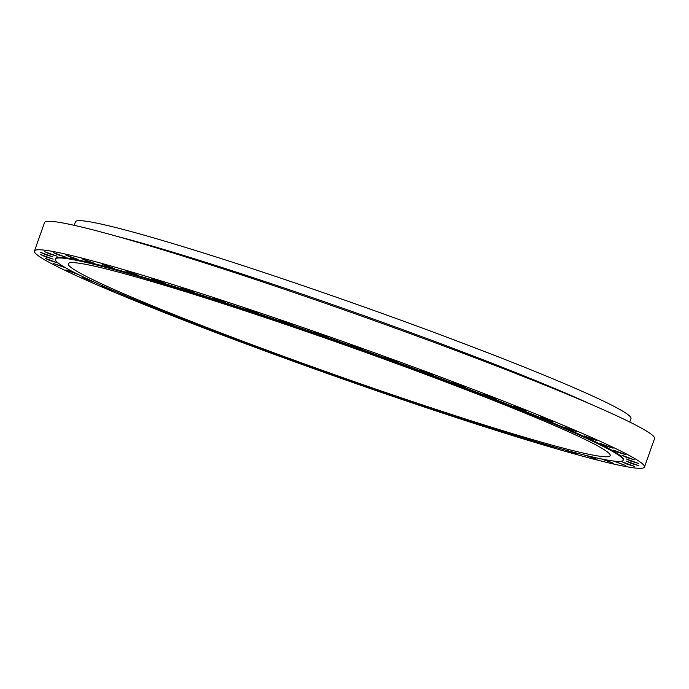 <?xml version="1.0" encoding="UTF-8"?>
<svg xmlns="http://www.w3.org/2000/svg" width="689" height="689" viewBox="0 0 689 689"><rect width="100%" height="100%" fill="white"/><g stroke="black" fill="none" stroke-linecap="round" stroke-linejoin="round"><path stroke-width="1.03" d="M513.727 406.157L518.231 408.301L526.129 410.704L513.727 406.157M540.322 416.983L544.827 419.127L552.724 421.53L540.322 416.983M563.903 426.93L568.408 429.075L576.305 431.478L563.903 426.93M584.126 435.853L588.63 437.997L596.528 440.4L584.126 435.853M600.687 443.63L605.2 445.766L613.089 448.177L600.687 443.63M613.356 450.132L617.869 452.277L625.767 454.68L613.356 450.132M621.952 455.274L626.456 457.418L634.354 459.821L621.952 455.274M626.335 458.986L630.848 461.13L638.737 463.533L626.335 458.986M626.447 461.199L630.96 463.344L638.858 465.747L626.447 461.199M622.296 461.897L626.801 464.041L634.698 466.444L622.296 461.897M613.374 461.001L625.767 465.566L614.028 461.087M601.204 458.891L613.313 463.206L604.262 459.503M585.194 455.231L596.95 459.365L590.327 456.471M565.445 450.081L576.917 454.094L572.464 451.967M542.234 443.544L553.508 447.462L550.881 446.033M515.915 435.715L527.068 439.582L525.853 438.712M486.856 426.706L497.751 430.125M455.489 416.647L467.004 420.376M422.262 405.692L434.13 409.636M387.674 393.987L399.698 398.087M352.251 381.723L364.317 385.935M316.535 369.08L328.575 373.378M281.112 356.265L293.083 360.631M246.602 343.501L258.401 347.902M213.581 331.004L225.062 335.379M182.645 318.99L193.549 323.262M154.302 307.673L164.327 311.721M129.007 297.235L126.19 296.563L137.826 300.921M107.139 287.838L102.609 286.615L107.096 288.588L114.426 291.016M88.984 279.622L82.387 277.693L94.471 282.163M74.739 272.706L65.825 269.916L78.253 274.472M64.542 267.186L53.148 263.413L66.015 268.03M45.121 258.315L49.634 260.459L57.523 262.862L45.121 258.315M40.737 254.603L45.25 256.747L53.139 259.15L40.737 254.603M40.625 252.389L45.13 254.525L53.027 256.937L40.625 252.389M44.776 251.692L49.289 253.836L57.178 256.239L44.776 251.692M53.148 252.527L57.652 254.672L65.55 257.075L53.148 252.527M65.601 254.887L70.106 257.031L78.003 259.434L65.601 254.887M81.965 258.728L86.469 260.873L94.367 263.276L81.965 258.728M101.998 263.999L106.502 266.143L114.4 268.546L101.998 263.999M125.398 270.631L129.911 272.775L137.809 275.178L125.398 270.631M151.847 278.511L156.351 280.656L164.249 283.058L151.847 278.511M180.94 287.537L185.444 289.681L193.342 292.084L180.94 287.537M212.255 297.57L216.768 299.715L224.657 302.118L212.255 297.57M245.344 308.465L249.849 310.61L257.746 313.021L245.344 308.465M279.717 320.075L284.221 322.219L292.119 324.622L279.717 320.075M314.873 332.21L319.377 334.354L327.275 336.757L314.873 332.21M350.296 344.707L354.809 346.851L362.698 349.254L350.296 344.707M385.487 357.384L389.991 359.52L397.889 361.932L385.487 357.384M419.911 370.045L424.424 372.189L432.313 374.592L419.911 370.045M484.505 394.616L489.009 396.752L496.907 399.164L484.505 394.616M453.078 382.516L457.591 384.66L465.48 387.063L453.078 382.516M629.763 422.047L630.986 418.576A294.685 16.097 -160.5 0 0 413.71 324.889A294.685 16.097 -160.5 0 0 99.483 223.701A294.685 16.097 -160.5 0 0 75.428 221.841L74.197 225.32M644.465 467.056L654.55 438.574A323.563 17.673 -160.5 0 0 415.967 335.707A323.563 17.673 -160.5 0 0 70.95 224.605A323.563 17.673 -160.5 0 0 44.535 222.556L34.45 251.037A323.563 17.673 -160.5 0 0 273.033 353.905A323.563 17.673 -160.5 0 0 618.05 465.006A323.563 17.673 -160.5 0 0 644.465 467.056A323.563 17.673 -160.5 0 0 405.881 364.188A323.563 17.673 -160.5 0 0 60.865 253.087A323.563 17.673 -160.5 0 0 34.45 251.037M91.723 265.558A287.459 15.701 -160.5 0 0 68.254 263.741A287.459 15.701 -160.5 0 0 280.216 355.128A287.459 15.701 -160.5 0 0 586.735 453.836A287.459 15.701 -160.5 0 0 610.204 455.653A287.459 15.701 -160.5 0 0 398.242 364.266A287.459 15.701 -160.5 0 0 91.723 265.558M623.166 460.243L623.399 459.597A301.214 16.458 -160.5 0 0 401.291 363.835A301.214 16.458 -160.5 0 0 80.105 260.399A301.214 16.458 -160.5 0 0 55.516 258.496L55.292 259.142A301.214 16.458 -160.5 0 0 277.391 354.904A301.214 16.458 -160.5 0 0 598.577 458.34A301.214 16.458 -160.5 0 0 623.166 460.243A301.214 16.458 -160.5 0 0 401.067 364.481A301.214 16.458 -160.5 0 0 79.881 261.053A301.214 16.458 -160.5 0 0 55.292 259.142M115.519 235.948A294.685 16.097 19.5 0 1 590.955 404.305"/></g></svg>
